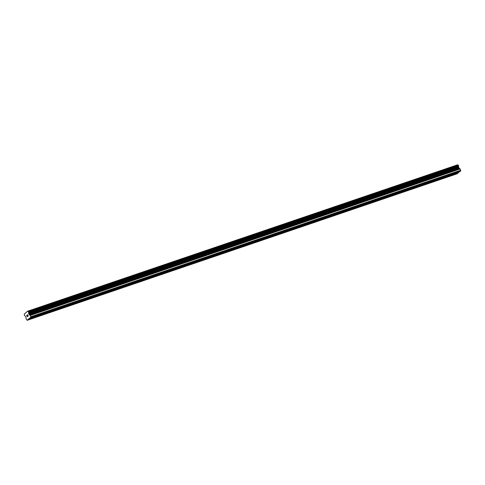 <?xml version="1.0" encoding="UTF-8"?>
<svg xmlns="http://www.w3.org/2000/svg" width="485" height="485" viewBox="0 0 485 485"><rect width="100%" height="100%" fill="white"/><g stroke="black" fill="none" stroke-linecap="round" stroke-linejoin="round"><path stroke-width="0.73" d="M452.693 174.139L451.244 175.055L450.789 175.115L451.626 174.503M433.796 180.578L432.347 181.493L431.892 181.554L432.729 180.941M414.899 187.016L413.45 187.931L412.996 187.992L413.832 187.38M396.002 193.454L394.554 194.37L394.099 194.43L394.935 193.818M377.106 199.893L375.657 200.808L375.202 200.869L376.039 200.256M358.209 206.331L356.76 207.247L356.305 207.307L357.142 206.695M339.312 212.769L337.863 213.685L337.408 213.746L338.245 213.133M320.415 219.208L318.966 220.123L318.512 220.184L319.348 219.572M301.518 225.652L300.069 226.562L299.615 226.622L300.451 226.01M282.622 232.091L281.173 233L280.718 233.061L281.555 232.454M263.725 238.529L262.276 239.444L261.821 239.499L262.658 238.893M244.828 244.967L243.379 245.883L242.924 245.937L243.761 245.331M225.931 251.406L224.482 252.321L224.034 252.376L224.864 251.77M207.034 257.844L205.585 258.76L205.137 258.814L205.967 258.208M188.138 264.283L186.689 265.198L186.24 265.259L187.071 264.646M169.241 270.721L167.792 271.636L167.343 271.697L168.174 271.085M150.344 277.159L148.895 278.075L148.446 278.135L149.277 277.523M131.447 283.598L130.004 284.513L129.55 284.574L130.38 283.961M112.55 290.036L111.107 290.952L110.653 291.012L111.489 290.4M93.653 296.474L92.211 297.39L91.756 297.45L92.593 296.838M74.757 302.913L73.314 303.828L72.859 303.889L73.696 303.277M55.86 309.357L54.417 310.267L53.962 310.327L54.799 309.715M36.963 315.796L35.52 316.705L35.066 316.766L35.902 316.159M26.766 315.523L27.008 316.02L27.069 315.165L26.681 315.48L27.069 315.165M27.19 315.868L27.287 316.596L27.045 316.099M27.633 316.317L27.281 316.711L26.681 315.48L27.281 316.711M27.487 315.268L27.627 314.832M27.59 314.747L27.948 315.456M27.954 316.062L28.318 315.771L27.954 316.062M28.318 315.771L27.9 316.22L27.718 314.838L27.9 316.22M29.615 318.172L30.828 317.396L30.24 315.432L460.138 168.95L458.986 168.065L458.598 166.67A0.74 0.436 71.2 0 1 458.622 165.937L458.24 165.142A0.74 0.436 71.2 0 1 457.695 164.815L27.633 311.194L24.262 314.128A0.74 0.436 71.2 0 1 24.25 314.898L24.644 315.686A0.74 0.436 71.2 0 1 25.165 315.984L25.972 317.044L26.087 318.754L27.209 320.294L29.615 318.172M27.633 311.194L27.797 311.297A0.74 0.436 71.2 0 0 28.342 311.625L28.718 312.419A0.74 0.436 71.2 0 0 28.694 313.152L29.088 314.547L30.24 315.432M29.761 318.251L459.659 171.763L460.726 170.908L460.138 168.95M27.209 320.294L457.106 173.806L459.246 171.908M30.828 317.396L460.726 170.908M30.852 316.687L460.75 170.205M28.694 313.213L458.592 166.731M28.694 313.152L458.598 166.67M28.409 311.685L458.307 165.203M28.342 311.625L458.24 165.142L28.342 311.625M27.797 311.297L457.695 164.815M28.275 319.439L458.173 172.951M28.282 319.239L458.186 172.757M30.034 315.195L459.932 168.713M29.294 314.789L459.192 168.307M29.088 314.547L458.986 168.065M28.76 313.874L458.658 167.392M28.682 313.534L458.58 167.052M28.718 312.419L458.622 165.937M28.718 312.31L458.616 165.828M27.76 311.261L457.658 164.779"/></g></svg>
